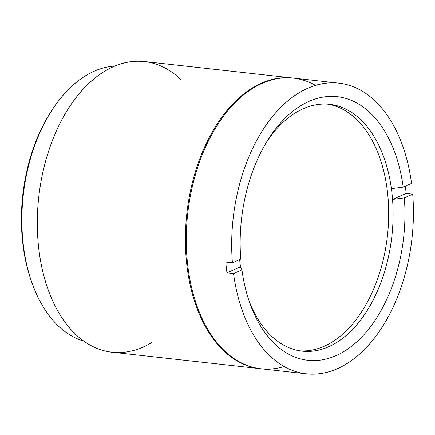 <?xml version="1.0" encoding="UTF-8"?>
<svg xmlns="http://www.w3.org/2000/svg" width="435" height="435" viewBox="0 0 435 435"><rect width="100%" height="100%" fill="white"/><g stroke="black" fill="none" stroke-linecap="round" stroke-linejoin="round"><path stroke-width="0.65" d="M114.688 66.06A139.216 85.657 96.4 0 0 23.05 242.458A139.216 85.657 96.4 0 0 84.058 341.225A139.216 85.657 -83.6 0 1 32.304 283.745A139.216 85.657 -83.6 0 1 23.05 242.458A139.216 85.657 -83.6 0 1 51.558 110.756A139.216 85.657 -83.6 0 1 114.688 66.06M51.558 110.756L50.503 112.409A136.405 83.928 96.4 0 0 22.571 241.452A136.405 83.928 96.4 0 0 31.641 281.902L32.304 283.745M31.972 282.815A136.405 83.928 -83.6 0 1 22.571 241.452A136.405 83.928 -83.6 0 1 51.031 111.588M292.902 78.034A146.247 89.985 96.4 0 0 186.854 213.378A146.247 89.985 96.4 0 0 260.549 368.728A146.247 89.985 -83.6 0 1 260.108 368.684A146.247 89.985 -83.6 0 1 186.854 213.378A146.247 89.985 -83.6 0 1 292.461 77.985A146.247 89.985 -83.6 0 1 292.902 78.034M292.461 77.985L144.387 61.504A146.247 89.985 96.4 0 0 38.78 196.897A146.247 89.985 96.4 0 0 112.034 352.203L260.108 368.684M151.853 342.486A146.247 89.985 -83.6 0 1 38.78 196.897A146.247 89.985 -83.6 0 1 181.096 79.741M284.213 366.547A146.247 89.985 -83.6 0 1 187.735 213.476A146.247 89.985 -83.6 0 1 315.505 85.369M240.49 266.834L241.925 269.863A132.604 81.59 96.4 0 0 250.092 303.826A132.604 81.59 96.4 0 0 347.674 349.087A132.604 81.59 96.4 0 0 404.338 197.887L392.549 199.447A124.171 76.402 -83.6 0 1 340.344 340.067A124.171 76.402 -83.6 0 1 249.103 300.993A124.171 76.402 96.4 0 0 302.211 351.154A124.171 76.402 96.4 0 0 392.549 199.447A124.171 76.402 96.4 0 0 392.055 194.021A124.171 76.402 96.4 0 0 391.397 188.665A124.171 76.402 96.4 0 0 329.681 104.34A124.171 76.402 96.4 0 0 266.84 141.598A124.171 76.402 -83.6 0 1 391.397 188.665L403.185 187.104A132.604 81.59 96.4 0 0 268.433 139.053A132.604 81.59 96.4 0 0 240.772 259.081A132.604 81.59 -83.6 0 1 308.975 101.388A132.604 81.59 -83.6 0 1 403.185 187.104L411.553 183.396A146.247 89.985 96.4 0 0 307.578 88.316A146.247 89.985 96.4 0 0 232.404 262.789L240.772 259.081L232.404 262.789A146.247 89.985 -83.6 0 1 338.734 83.134A146.247 89.985 -83.6 0 1 411.553 183.396L403.185 187.104L391.397 188.665A124.171 76.402 -83.6 0 1 392.549 199.447L406.094 193.444A146.247 89.985 96.4 0 0 405.376 186.136A146.247 89.985 -83.6 0 1 405.583 188.023A146.247 89.985 -83.6 0 1 406.094 193.444L392.549 199.447L404.338 197.887A132.604 81.59 -83.6 0 1 336.141 355.58A132.604 81.59 -83.6 0 1 241.925 269.863L233.557 273.571A146.247 89.985 96.4 0 0 337.533 368.652A146.247 89.985 96.4 0 0 412.706 194.179L404.338 197.887L412.706 194.179L406.094 193.444L412.706 194.179A146.247 89.985 -83.6 0 1 306.376 373.834A146.247 89.985 -83.6 0 1 233.557 273.571L241.925 269.863L240.49 266.834L226.95 272.832L233.557 273.571L226.95 272.832L240.49 266.834A124.171 76.402 -83.6 0 1 239.647 259.581A124.171 76.402 96.4 0 0 240.49 266.834M225.798 262.049A146.247 89.985 96.4 0 0 226.95 272.832A146.247 89.985 -83.6 0 1 225.798 262.049L232.404 262.789L225.798 262.049M327.473 104.15A124.171 76.402 -83.6 0 1 387.645 193.531A124.171 76.402 -83.6 0 1 300.014 350.86M338.734 83.134L293.342 78.082A146.247 89.985 96.4 0 0 187.735 213.476A146.247 89.985 96.4 0 0 260.989 368.782L306.376 373.834"/></g></svg>
